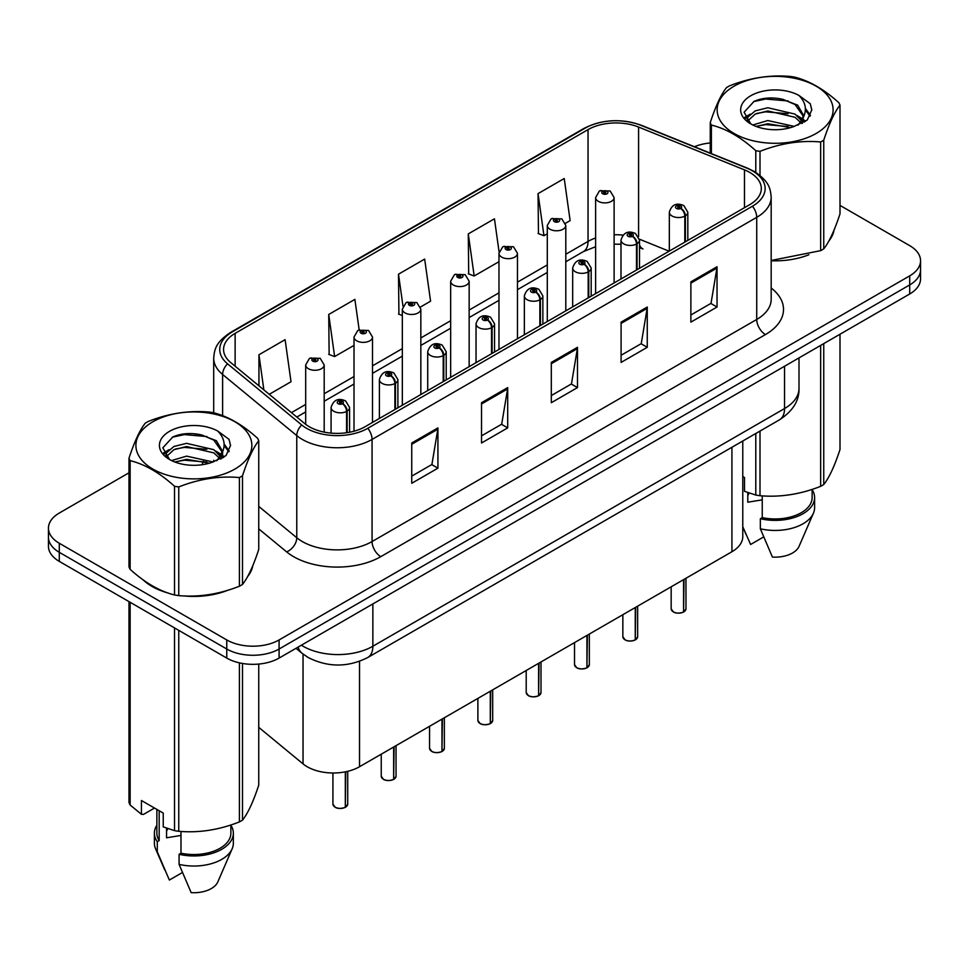 <?xml version="1.0" encoding="UTF-8"?>
<svg xmlns="http://www.w3.org/2000/svg" width="969" height="969" viewBox="0 0 969 969"><rect width="100%" height="100%" fill="white"/><g stroke="black" fill="none" stroke-linecap="round" stroke-linejoin="round"><path stroke-width="1.45" d="M639.504 244.842A22.202 10.393 -68 0 0 643.004 248.936L642.423 248.718M742.775 441.004L742.775 536.62A37.004 21.366 180 0 1 731.934 551.724L359.523 766.733A37.004 21.366 180 0 1 303.043 763.887L258.747 727.356M143.206 579.934A59.206 34.181 0 0 0 152.012 586.415A59.206 34.181 0 0 0 167.807 592.931A59.206 34.181 0 0 1 152.012 586.415A59.206 34.181 0 0 1 143.206 579.934M749.74 172.421A39.475 22.784 180 0 1 761.307 188.531A39.475 22.784 180 0 1 749.74 204.653L365.095 426.723A39.475 22.784 180 0 1 304.847 423.683L230.707 362.551A39.475 22.784 180 0 1 223.56 349.482A39.475 22.784 180 0 1 235.128 333.36L588.038 129.616A39.475 22.784 180 0 1 638.583 127.06L744.471 169.866A39.475 22.784 180 0 1 749.74 172.421M752.453 170.859A43.302 25 0 0 0 746.675 168.061L640.788 125.255A43.302 25 0 0 0 585.324 128.053L232.427 331.798A43.302 25 0 0 0 227.57 363.823L301.71 424.955A43.302 25 0 0 0 367.796 428.286L752.453 206.215A43.302 25 0 0 0 752.453 170.859M128.998 472.787L59.291 513.037A37.004 21.366 0 0 0 48.45 528.153L48.45 546.274A37.004 21.366 0 0 0 59.291 561.378L226.758 658.072L226.758 649.012A37.004 21.366 0 0 0 279.096 649.012L909.709 284.922A37.004 21.366 0 0 0 920.55 269.818A37.004 21.366 0 0 1 909.709 284.922L279.096 649.012A37.004 21.366 0 0 1 226.758 649.012L59.291 552.318L226.758 649.012L226.758 639.94A37.004 21.366 0 0 0 279.096 639.94L909.709 275.85A37.004 21.366 0 0 0 920.55 260.746A37.004 21.366 0 0 0 909.709 245.642L840.002 205.392M48.45 537.214A37.004 21.366 0 0 0 59.291 552.318A37.004 21.366 0 0 1 48.45 537.214M411.752 442.99L411.752 483.277L437.927 468.172L437.927 427.886L411.752 442.99M411.752 476.13L431.908 464.49L437.818 429.219A9.872 5.693 -120 0 0 437.927 427.886M431.738 464.599L437.927 468.172M481.532 402.704L481.532 442.99L507.695 427.886L507.695 387.6L481.532 402.704M481.532 435.844L501.688 424.204L507.599 388.932A9.872 5.693 -120 0 0 507.695 387.6M501.506 424.313L507.695 427.886M690.873 281.846L690.873 322.132L717.036 307.028L717.036 266.741L690.873 281.846M690.873 314.986L711.028 303.345L716.927 268.074A9.872 5.693 -120 0 0 717.036 266.741M710.846 303.454L717.036 307.028M621.093 322.132L621.093 362.418L647.256 347.314L647.256 307.028L621.093 322.132M621.093 355.272L641.248 343.632L647.147 308.36A9.872 5.693 -120 0 0 647.256 307.028M641.066 343.741L647.256 347.314M551.313 362.418L551.313 402.704L577.476 387.6L577.476 347.314L551.313 362.418M551.313 395.558L571.468 383.918L577.379 348.646A9.872 5.693 -120 0 0 577.476 347.314M571.286 384.027L577.476 387.6M771.179 260.758A59.206 34.181 0 0 0 808.873 254.75A59.206 34.181 0 0 1 771.179 260.758M828.858 241.015A59.206 34.181 0 0 0 834.03 230.15A59.206 34.181 0 0 1 828.858 241.015M183.759 595.923A59.206 34.181 0 0 0 227.618 590.327A59.206 34.181 0 0 1 183.759 595.923M247.604 576.591A59.206 34.181 0 0 0 252.776 565.739A59.206 34.181 0 0 1 247.604 576.591M710.253 142.964A37.004 21.366 0 0 0 694.434 146.731M196.344 433.918L195.326 434.5M48.45 528.153A37.004 21.366 0 0 0 59.291 543.258L226.758 639.94M269.237 394.322L291.015 381.75L285.104 339.659L258.941 354.763L258.941 385.832M499.096 251.988L494.444 218.8L468.281 233.904L468.693 273.948M565.472 223.294L570.123 220.605L564.224 178.514L538.049 193.618L538.473 233.662M359.172 329.872L354.884 299.373L328.721 314.477L329.145 354.521M420.51 306.991L430.575 301.177L424.664 259.086L398.501 274.191L398.925 314.235M402.329 315.506L398.501 314.077M398.501 274.191L402.983 306.143M468.281 233.904L474.18 275.995L498.974 261.691M474.18 275.995L468.281 273.791M538.049 193.618L543.96 235.709L547.291 233.795M543.96 235.709L538.049 233.505M328.721 314.477L334.632 356.568L354.012 345.388M334.632 356.568L328.721 354.363M258.941 354.763L263.871 389.901M226.758 658.072A37.004 21.366 0 0 0 279.096 658.072L909.709 293.982A37.004 21.366 0 0 0 920.55 278.878L920.55 260.746M683.52 612.093C679.124 613.498 675.744 613.462 673.394 611.96L671.166 608.823A7.401 4.276 0 0 0 673.334 611.851A7.401 4.276 0 0 0 683.569 611.972L683.399 612.069A7.158 4.13 180 0 1 673.516 611.948M683.569 611.669L684.029 579.389M685.386 241.802L685.386 215.808A6.165 3.719 -122.2 0 0 680.844 208.371A3.089 1.781 0 0 0 680.747 205.912A3.089 1.781 0 0 0 676.386 205.912A3.089 1.781 0 0 0 676.386 208.42A3.089 1.781 0 0 0 680.65 208.48L679.402 207.693A1.235 0.715 180 0 1 678.094 206.506A1.235 0.715 180 0 1 679.475 207.645L680.844 208.371M680.65 208.48A6.165 3.404 62.1 0 1 684.817 216.135A9.254 5.342 180 0 1 672.026 215.978A9.254 5.342 180 0 1 669.325 212.199C671.687 204.616 676.519 202.412 683.835 205.598L687.82 212.199A9.254 5.342 180 0 1 685.386 215.808M684.817 242.129L684.817 216.135M683.569 611.972L683.569 579.656M614.116 282.948L614.116 197.543A9.254 5.342 180 0 1 608.411 202.485A9.254 5.342 180 0 1 598.321 201.322A9.254 5.342 180 0 1 595.62 197.543L599.302 191.123A6.165 3.719 57.8 0 1 602.597 191.305A3.089 1.781 0 0 0 602.682 193.776A3.089 1.781 0 0 0 607.042 193.776A3.089 1.781 0 0 0 607.042 191.256A3.089 1.781 0 0 0 602.779 191.196L604.038 191.983A1.235 0.715 180 0 1 605.334 193.17A1.235 0.715 180 0 1 603.953 192.032L602.597 191.305M604.038 193.037L604.038 191.983M602.779 191.196A6.165 3.404 -117.9 0 0 599.896 190.784A6.165 3.404 -117.9 0 0 599.629 190.954M603.953 192.988L603.953 192.032M635.204 639.988C630.807 641.405 627.428 641.357 625.066 639.855L622.849 636.718A7.401 4.276 0 0 0 625.017 639.746A7.401 4.276 0 0 0 635.252 639.879L635.083 639.964A7.158 4.13 180 0 1 625.187 639.843M635.252 639.564L635.7 607.284M637.069 269.697L637.069 243.703A6.165 3.719 -122.2 0 0 632.527 236.266A3.089 1.781 0 0 0 632.43 233.808A3.089 1.781 0 0 0 628.069 233.808A3.089 1.781 0 0 0 628.069 236.327A3.089 1.781 0 0 0 632.333 236.375L631.085 235.588A1.235 0.715 180 0 1 629.777 234.401A1.235 0.715 180 0 1 631.158 235.54L632.527 236.266M632.333 236.375A6.165 3.404 62.1 0 1 636.5 244.043A9.254 5.342 180 0 1 623.709 243.873A9.254 5.342 180 0 1 620.996 240.106C623.358 232.512 628.203 230.307 635.519 233.505L639.504 240.106A9.254 5.342 180 0 1 637.069 243.703M636.5 270.024L636.5 244.043M635.252 639.879L635.252 607.551M586.875 667.883C582.478 669.3 579.111 669.252 576.749 667.75L574.532 664.625A7.401 4.276 0 0 0 576.7 667.641A7.401 4.276 0 0 0 586.923 667.774L586.766 667.871A7.158 4.13 180 0 1 576.87 667.738M586.923 667.471L587.384 635.179M588.752 297.604L588.752 271.611A6.165 3.719 -122.2 0 0 584.198 264.162A3.089 1.781 0 0 0 584.113 261.703A3.089 1.781 0 0 0 579.753 261.703A3.089 1.781 0 0 0 579.753 264.222A3.089 1.781 0 0 0 584.016 264.271L582.757 263.483A1.235 0.715 180 0 1 581.461 262.308A1.235 0.715 180 0 1 582.841 263.447L584.198 264.162M584.016 264.271A6.165 3.404 62.1 0 1 588.183 271.938A9.254 5.342 180 0 1 575.392 271.78A9.254 5.342 180 0 1 572.679 268.001C575.041 260.407 579.874 258.202 587.19 261.4L591.175 268.001A9.254 5.342 180 0 1 588.752 271.611M588.183 297.931L588.183 271.938M586.923 667.774L586.923 635.446M538.558 695.778C534.161 697.196 530.782 697.159 528.42 695.657L526.203 692.52A7.401 4.276 0 0 0 528.371 695.536A7.401 4.276 0 0 0 538.607 695.669L538.437 695.766A7.158 4.13 180 0 1 528.553 695.645M538.607 695.367L539.067 663.087M540.423 325.499L540.423 299.506A6.165 3.719 -122.2 0 0 535.881 292.069A3.089 1.781 0 0 0 535.784 289.598A3.089 1.781 0 0 0 531.424 289.598A3.089 1.781 0 0 0 531.424 292.117A3.089 1.781 0 0 0 535.687 292.178L534.44 291.39A1.235 0.715 180 0 1 533.132 290.203A1.235 0.715 180 0 1 534.513 291.342L535.881 292.069M535.687 292.178A6.165 3.404 62.1 0 1 539.854 299.833A9.254 5.342 180 0 1 527.063 299.675A9.254 5.342 180 0 1 524.35 295.896C526.724 288.302 531.557 286.109 538.873 289.295L542.858 295.896A9.254 5.342 180 0 1 540.423 299.506M539.854 325.826L539.854 299.833M538.607 695.669L538.607 663.341M490.229 723.686C485.844 725.091 482.465 725.054 480.103 723.552L477.887 720.415A7.401 4.276 0 0 0 480.055 723.443A7.401 4.276 0 0 0 490.29 723.564L490.12 723.661A7.158 4.13 180 0 1 480.224 723.54M490.29 723.262L490.738 690.982M492.107 353.394L492.107 327.401A6.165 3.719 -122.2 0 0 487.564 319.964A3.089 1.781 0 0 0 487.468 317.505A3.089 1.781 0 0 0 483.107 317.505A3.089 1.781 0 0 0 483.107 320.012A3.089 1.781 0 0 0 487.371 320.073L486.123 319.286A1.235 0.715 180 0 1 484.815 318.098A1.235 0.715 180 0 1 486.196 319.237L487.564 319.964M487.371 320.073A6.165 3.404 62.1 0 1 491.537 327.728A9.254 5.342 180 0 1 478.747 327.57A9.254 5.342 180 0 1 476.033 323.791C478.395 316.209 483.24 314.004 490.544 317.19L494.541 323.791A9.254 5.342 180 0 1 492.107 327.401M491.537 353.721L491.537 327.728M490.29 723.564L490.29 691.248M565.799 310.843L565.799 225.45A9.254 5.342 180 0 1 560.082 230.38A9.254 5.342 180 0 1 550.004 229.229A9.254 5.342 180 0 1 547.291 225.45L550.986 219.03A6.165 3.719 57.8 0 1 554.268 219.212A3.089 1.781 0 0 0 554.365 221.671A3.089 1.781 0 0 0 558.725 221.671A3.089 1.781 0 0 0 558.725 219.151A3.089 1.781 0 0 0 554.462 219.103L555.709 219.89A1.235 0.715 180 0 1 557.018 221.065A1.235 0.715 180 0 1 555.637 219.927L554.268 219.212M555.709 220.932L555.709 219.89M554.462 219.103A6.165 3.404 -117.9 0 0 551.579 218.679A6.165 3.404 -117.9 0 0 551.313 218.861M555.637 220.896L555.637 219.927M517.47 338.75L517.47 253.345A9.254 5.342 180 0 1 511.765 258.275A9.254 5.342 180 0 1 501.688 257.124A9.254 5.342 180 0 1 498.974 253.345L502.669 246.925A6.165 3.719 57.8 0 1 505.951 247.107A3.089 1.781 0 0 0 506.048 249.566A3.089 1.781 0 0 0 510.409 249.566A3.089 1.781 0 0 0 510.409 247.047A3.089 1.781 0 0 0 506.145 246.998L507.393 247.785A1.235 0.715 180 0 1 508.701 248.972A1.235 0.715 180 0 1 507.356 248.815L507.32 247.822L505.951 247.107M507.393 248.839L507.393 247.785M506.145 246.998A6.165 3.404 -117.9 0 0 503.262 246.574A6.165 3.404 -117.9 0 0 502.984 246.756M507.356 248.815A1.235 0.715 180 0 1 507.32 247.822M469.153 366.645L469.153 281.24A9.254 5.342 180 0 1 463.448 286.182A9.254 5.342 180 0 1 453.359 285.019A9.254 5.342 180 0 1 450.658 281.24L454.34 274.821A6.165 3.719 57.8 0 1 457.634 275.002A3.089 1.781 0 0 0 457.719 277.461A3.089 1.781 0 0 0 462.08 277.461A3.089 1.781 0 0 0 462.08 274.954A3.089 1.781 0 0 0 457.816 274.893L459.076 275.68A1.235 0.715 180 0 1 460.372 276.868A1.235 0.715 180 0 1 459.027 276.71L457.634 275.002M459.076 276.734L459.076 275.68M457.816 274.893A6.165 3.404 -117.9 0 0 454.933 274.481A6.165 3.404 -117.9 0 0 454.667 274.651M459.027 276.71A1.235 0.715 180 0 1 458.991 275.729M734.127 86.156A57.97 33.467 -0 0 0 734.127 133.492A57.97 33.467 -0 0 0 816.116 133.492A57.97 33.467 -0 0 0 816.116 86.156A57.97 33.467 -0 0 0 734.127 86.156M771.179 260.479L820.658 250.656A66.607 38.457 -0 0 0 822.233 249.784A66.607 38.457 -0 0 0 823.747 248.876C829.137 242.129 834.551 230.452 840.002 213.858L840.002 105.161A66.607 38.457 -0 0 0 838.863 102.726C824.025 89.281 809.224 80.742 794.471 77.096A66.607 38.457 -0 0 0 790.244 76.442C769.943 74.71 749.727 77.835 729.596 85.829A66.607 38.457 -0 0 0 728.022 86.701A66.607 38.457 -0 0 0 726.508 87.61C721.069 94.453 715.655 106.13 710.253 122.627A66.607 38.457 -0 0 0 711.391 125.062L711.391 153.587M755.784 172.385L755.784 150.692C740.946 137.247 726.144 128.707 711.391 125.062M755.784 150.692A66.607 38.457 -0 0 0 759.999 151.346L759.999 175.437M820.658 250.656L820.658 141.971C800.527 140.202 780.311 143.327 759.999 151.346M820.658 141.971A66.607 38.457 -0 0 0 822.233 141.086A66.607 38.457 -0 0 0 823.747 140.178L823.747 248.876M794.314 126.406L767.823 120.544L752.804 124.989M790.619 127.605L767.823 123.741L756.183 126.442M802.598 123.087L802.344 122.409M801.557 120.798L795.064 114.1L767.823 107.753L755.19 110.902L747.886 117.128L746.929 120.519M800.515 122.397L795.064 117.297L767.823 110.95L755.19 114.1L747.511 121.149M798.044 125.158L802.368 119.163L803.325 114.936L797.657 105.149L782.177 99.177C771.627 97.033 762.24 97.772 754.027 101.406L744.095 112.234L750.757 123.826M801.835 123.487L803.325 117.479M803.24 116.195L795.064 104.507L782.916 99.322M750.757 95.749A34.46 19.901 -0 0 0 750.757 123.899A34.46 19.901 -0 0 0 793.841 126.539L807.274 120.011L811.804 109.824L810.254 103.744L798.965 95.459A34.46 19.901 -0 0 0 750.757 95.749M798.965 95.459C806.147 102.75 807.274 110.648 802.368 119.151M710.253 153.126L710.253 122.627M840.002 105.161C834.6 111.907 829.185 123.584 823.747 140.178M788.088 126.527L765.631 124.613L756.692 126.236M804.5 121.997L802.913 120.725M801.969 120.035L800.358 118.993M788.088 113.736L765.631 111.823L756.692 113.446M748.056 116.825L745.427 118.448M810.096 116.207L805.372 109.994M788.185 100.97L765.631 99.032L753.616 101.6M811.804 110.139L810.254 103.744M805.518 121.319L803.204 119.344M802.514 118.824L796.99 115.517M750.236 114.136L744.834 117.273M810.484 115.444L805.36 108.383M152.884 421.745A57.97 33.467 -0 0 0 152.884 469.081A57.97 33.467 -0 0 0 234.873 469.081A57.97 33.467 -0 0 0 234.873 421.745A57.97 33.467 -0 0 0 152.884 421.745M146.767 422.29A66.607 38.457 -0 0 0 145.253 423.187C139.815 430.03 134.4 441.707 128.998 458.204A66.607 38.457 -0 0 0 130.137 460.638L130.137 569.336C144.902 582.732 159.691 591.284 174.529 594.966A66.607 38.457 -0 0 0 178.756 595.62C198.887 597.388 219.103 594.251 239.404 586.233A66.607 38.457 -0 0 0 240.978 585.361A66.607 38.457 -0 0 0 242.492 584.452C247.882 577.706 253.309 566.041 258.747 549.435L258.747 440.75A66.607 38.457 -0 0 0 257.609 438.315C242.771 424.87 227.981 416.319 213.216 412.673A66.607 38.457 -0 0 0 209.001 412.031C188.689 410.287 168.473 413.424 148.342 421.406A66.607 38.457 -0 0 0 146.767 422.29M174.529 594.966L174.529 486.281C159.691 472.836 144.902 464.284 130.137 460.638M174.529 486.281A66.607 38.457 -0 0 0 178.756 486.935L178.756 595.62M239.404 586.233L239.404 477.547C219.273 475.791 199.057 478.916 178.756 486.935M239.404 477.547A66.607 38.457 -0 0 0 240.978 476.675A66.607 38.457 -0 0 0 242.492 475.767L242.492 584.452M128.998 458.204L128.998 566.901A66.607 38.457 -0 0 0 130.137 569.336M213.059 461.983L186.581 456.133L171.549 460.566M209.365 463.182L186.581 459.33L174.929 462.031M221.344 458.676L221.089 457.998M220.302 456.387L213.81 449.677L186.581 443.342L173.935 446.479L166.632 452.717L165.687 456.108M219.26 457.974L213.81 452.874L186.581 446.539L173.935 449.677L166.256 456.726M216.79 460.747L221.114 454.752L222.071 450.524L216.402 440.738L200.922 434.766C190.372 432.61 180.997 433.361 172.773 436.995L162.84 447.823L169.502 459.415M220.581 459.076L222.071 453.056M221.986 451.784L213.81 440.083L201.661 434.899M169.502 431.338A34.46 19.901 -0 0 0 169.502 459.476A34.46 19.901 -0 0 0 212.586 462.116L226.019 455.6L230.549 445.413L229.011 439.32L217.71 431.035A34.46 19.901 -0 0 0 169.502 431.338M217.71 431.035C224.893 438.339 226.019 446.237 221.114 454.727M258.747 440.75C253.345 447.496 247.931 459.173 242.492 475.767M206.833 462.116L184.376 460.19L175.45 461.813M223.245 457.574L221.671 456.314M220.714 455.624L219.115 454.57M206.833 449.325L184.376 447.399L175.45 449.022M166.813 452.402L164.173 454.025M228.841 451.784L224.118 445.57M206.93 436.559L184.376 434.609L172.361 437.189M230.549 445.728L229.011 439.32M224.263 456.908L221.949 454.921M221.259 454.413L215.736 451.106M168.981 449.725L163.579 452.862M229.241 451.033L224.105 443.972M749.207 493.076A27.883 16.098 0 0 0 747.789 495.825M747.789 492.579L747.789 502.196L762.24 499.847M742.775 476.518L744.495 477.499L744.495 491.307L755.784 495.062A66.607 38.457 0 0 0 759.999 495.716C780.142 497.472 800.358 494.347 820.658 486.329A66.607 38.457 0 0 0 823.747 484.548C829.137 477.802 834.551 466.125 840.002 449.531L840.002 334.232M762.24 495.874L762.24 517.616A37.004 21.366 0 0 0 812.131 497.582L812.131 489.381M762.24 517.616L760.338 518.718A39.475 22.784 0 0 0 814.602 497.582A39.475 22.784 0 0 0 812.131 489.66M760.338 518.718L760.338 528.783A39.475 22.784 0 0 0 813.427 513.182A39.475 22.784 0 0 0 814.602 507.659L814.602 497.582M760.338 528.783L772.414 557.066A24.673 14.244 0 0 0 799.062 546.359L813.427 513.182M820.658 486.329L820.658 345.4M823.747 343.62L823.747 484.548M759.999 431.06L759.999 495.716M755.784 495.062L755.784 433.494M763.62 536.959L750.612 544.469L742.775 526.712M167.952 828.665A27.883 16.098 0 0 0 166.547 831.402M166.547 828.168L166.547 837.785L180.985 835.435M154.519 808.049L143.448 814.432L141.426 814.299L141.426 800.503L163.24 813.088L163.24 826.896L174.529 830.651A66.607 38.457 0 0 0 178.756 831.293C198.887 833.061 219.103 829.936 239.404 821.918A66.607 38.457 0 0 0 242.492 820.137C247.882 813.391 253.309 801.714 258.747 785.12L258.747 664.068M180.985 831.45L180.985 853.192A37.004 21.366 0 0 0 230.876 833.17L230.876 824.97M180.985 853.192L179.083 854.295A39.475 22.784 0 0 0 233.347 833.17A39.475 22.784 0 0 0 230.876 825.237M179.083 854.295L179.083 864.372A39.475 22.784 0 0 0 232.172 848.759A39.475 22.784 0 0 0 233.347 843.236L233.347 833.17M179.083 864.372L191.159 892.643A24.673 14.244 0 0 0 217.807 881.947L232.172 848.759M239.404 821.918L239.404 662.857M242.492 663.462L242.492 820.137M178.756 630.359L178.756 831.293M174.529 830.651L174.529 627.924M130.137 602.282L130.137 805.009L141.426 814.299M130.137 805.009A66.607 38.457 0 0 1 128.998 802.574L128.998 601.628M156.869 809.406L156.869 833.17A37.004 21.366 0 0 0 159.182 840.607L159.182 810.75M156.869 825.237A39.475 22.784 0 0 0 154.398 833.17A39.475 22.784 0 0 0 157.281 841.71L159.182 840.607M154.398 833.17L154.398 843.236A39.475 22.784 0 0 0 155.573 848.759A39.475 22.784 0 0 0 157.281 851.775L157.281 841.71M182.366 872.548L169.357 880.058L157.281 851.775M441.912 751.581C437.516 752.998 434.136 752.949 431.786 751.447L429.558 748.31A7.401 4.276 0 0 0 431.726 751.338A7.401 4.276 0 0 0 441.961 751.472L441.791 751.556A7.158 4.13 180 0 1 431.908 751.435M441.961 751.157L442.421 718.877M443.79 381.289L443.79 355.296A6.165 3.719 -122.2 0 0 439.236 347.859A3.089 1.781 0 0 0 439.139 345.4A3.089 1.781 0 0 0 434.778 345.4A3.089 1.781 0 0 0 434.778 347.919A3.089 1.781 0 0 0 439.042 347.968L437.794 347.181A1.235 0.715 180 0 1 436.486 345.994A1.235 0.715 180 0 1 437.879 347.132L439.236 347.859M439.042 347.968A6.165 3.404 62.1 0 1 443.208 355.635A9.254 5.342 180 0 1 430.418 355.466A9.254 5.342 180 0 1 427.717 351.699C430.079 344.104 434.911 341.9 442.227 345.097L446.212 351.699A9.254 5.342 180 0 1 443.79 355.296M443.208 381.616L443.208 355.635M441.961 751.472L441.961 719.143M393.596 779.476C389.199 780.893 385.819 780.844 383.458 779.342L381.241 776.217A7.401 4.276 0 0 0 383.409 779.233A7.401 4.276 0 0 0 393.644 779.367L393.475 779.464A7.158 4.13 180 0 1 383.579 779.33M393.644 779.064L394.104 746.772M395.461 409.197L395.461 383.203A6.165 3.719 -122.2 0 0 390.919 375.754A3.089 1.781 0 0 0 390.822 373.295A3.089 1.781 0 0 0 386.461 373.295A3.089 1.781 0 0 0 386.461 375.815A3.089 1.781 0 0 0 390.725 375.863L389.477 375.076A1.235 0.715 180 0 1 388.169 373.901A1.235 0.715 180 0 1 389.55 375.039L390.919 375.754M390.725 375.863A6.165 3.404 62.1 0 1 394.892 383.53A9.254 5.342 180 0 1 382.101 383.373A9.254 5.342 180 0 1 379.388 379.594C381.75 371.999 386.595 369.795 393.911 372.992L397.896 379.594A9.254 5.342 180 0 1 395.461 383.203M394.892 409.524L394.892 383.53M393.644 779.367L393.644 747.038M345.267 807.371C340.87 808.788 337.503 808.752 335.141 807.25L332.924 804.113A7.401 4.276 0 0 0 335.092 807.129A7.401 4.276 0 0 0 345.315 807.262L345.158 807.359A7.158 4.13 180 0 1 335.262 807.238M345.315 806.959L345.776 771.76M347.144 432.658L347.144 411.098A6.165 3.719 -122.2 0 0 342.59 403.661A3.089 1.781 0 0 0 342.505 401.19A3.089 1.781 0 0 0 338.145 401.19A3.089 1.781 0 0 0 338.145 403.71A3.089 1.781 0 0 0 342.408 403.77L341.149 402.983A1.235 0.715 180 0 1 339.853 401.796A1.235 0.715 180 0 1 341.233 402.934L342.59 403.661M342.408 403.77A6.165 3.404 62.1 0 1 346.575 411.425A9.254 5.342 180 0 1 333.784 411.268A9.254 5.342 180 0 1 331.071 407.489C333.433 399.894 338.278 397.702 345.582 400.887L349.567 407.489A9.254 5.342 180 0 1 347.144 411.098M346.575 432.743L346.575 411.425M345.315 807.262L345.315 771.845M420.837 394.54L420.837 309.135A9.254 5.342 180 0 1 415.12 314.077A9.254 5.342 180 0 1 405.042 312.914A9.254 5.342 180 0 1 402.329 309.135L406.023 302.716A6.165 3.719 57.8 0 1 409.306 302.897A3.089 1.781 0 0 0 409.402 305.368A3.089 1.781 0 0 0 413.763 305.368A3.089 1.781 0 0 0 413.763 302.849A3.089 1.781 0 0 0 409.499 302.788L410.747 303.576A1.235 0.715 180 0 1 412.055 304.763A1.235 0.715 180 0 1 410.711 304.605L410.747 303.576M409.499 302.788A6.165 3.404 -117.9 0 0 406.617 302.376A6.165 3.404 -117.9 0 0 406.338 302.546M410.674 304.581L409.306 302.897M410.711 304.605A1.235 0.715 180 0 1 410.674 303.624M372.508 422.448L372.508 337.042A9.254 5.342 180 0 1 366.803 341.972A9.254 5.342 180 0 1 356.713 340.822A9.254 5.342 180 0 1 354.012 337.042L357.694 330.623A6.165 3.719 57.8 0 1 360.989 330.804A3.089 1.781 0 0 0 361.086 333.263A3.089 1.781 0 0 0 365.446 333.263A3.089 1.781 0 0 0 365.446 330.744A3.089 1.781 0 0 0 361.183 330.695L362.43 331.483A1.235 0.715 180 0 1 363.726 332.658A1.235 0.715 180 0 1 362.345 331.519L360.989 330.804M362.43 332.524L362.43 331.483M361.183 330.695A6.165 3.404 -117.9 0 0 358.288 330.272A6.165 3.404 -117.9 0 0 358.021 330.453M362.345 332.488L362.345 331.519M324.191 432.126L324.191 364.938A9.254 5.342 180 0 1 318.474 369.867A9.254 5.342 180 0 1 308.396 368.717A9.254 5.342 180 0 1 305.683 364.938L309.377 358.518A6.165 3.719 57.8 0 1 312.66 358.7A3.089 1.781 0 0 0 312.757 361.158A3.089 1.781 0 0 0 317.117 361.158A3.089 1.781 0 0 0 317.117 358.639A3.089 1.781 0 0 0 312.854 358.591L314.101 359.378A1.235 0.715 180 0 1 315.409 360.565A1.235 0.715 180 0 1 314.065 360.407L314.101 359.378M312.854 358.591A6.165 3.404 -117.9 0 0 309.971 358.167A6.165 3.404 -117.9 0 0 309.705 358.348M314.029 360.383L314.029 359.414L312.66 358.7M314.065 360.407A1.235 0.715 180 0 1 314.029 359.414M731.934 447.266L731.934 551.724M303.043 654.087L303.043 763.887M359.523 661.342L359.523 766.733M771.179 288.023A61.677 35.611 180 0 1 765.449 334.571L380.793 556.654A12.331 7.122 60 0 1 372.072 541.538L756.728 319.467A49.346 28.489 0 0 0 771.179 299.324L771.179 197.191A49.346 28.489 180 0 1 756.728 217.335A12.331 7.122 -120 0 0 752.453 206.215M380.793 556.654A61.677 35.611 180 0 1 293.571 556.654A61.677 35.611 180 0 1 286.654 551.894L258.747 528.88M301.71 424.955A12.331 8.249 129.5 0 0 296.768 435.614L296.768 537.734A49.346 28.489 0 0 0 302.292 541.538A49.346 28.489 0 0 0 372.072 541.538L372.072 439.417A49.346 28.489 180 0 1 296.768 435.614L222.616 374.482A49.346 28.489 180 0 1 213.701 358.142L213.701 412.806M771.179 197.191C770.391 188.676 769.507 181.578 754.173 171.404L747.68 168.255A12.331 5.778 112 0 0 746.675 168.061M747.68 168.255L641.793 125.449C621.359 118.218 601.967 119.272 583.617 128.598A12.331 7.122 60 0 1 585.324 128.053M232.427 331.798A12.331 7.122 -120 0 0 230.707 332.355C215.336 342.554 214.488 349.639 213.701 358.142M227.57 363.823A12.331 8.249 129.5 0 0 222.616 374.482L222.616 415.689M641.793 125.449A12.331 5.778 112 0 0 640.788 125.255M367.796 428.286A12.331 7.122 60 0 1 372.072 439.417L756.728 217.335L756.728 319.467A12.331 7.122 60 0 0 765.449 334.571M202.133 464.72A61.677 35.611 180 0 1 203.514 461.002M279.096 639.94L279.096 658.072M909.709 275.85L909.709 293.982M59.291 543.258L59.291 561.378M222.616 451.905L222.616 457.949M213.701 460.263A49.346 28.489 0 0 0 213.761 461.777M258.747 506.387L296.768 537.734A12.331 8.249 -50.5 0 1 286.654 551.894M235.128 333.36L235.128 366.197M744.471 169.866L744.471 207.693M638.583 127.06L638.583 236.581M669.119 251.201L639.443 239.198M622.982 235.104A39.475 22.784 0 0 0 614.116 234.764M595.62 237.986A39.475 22.784 0 0 0 588.038 241.414L565.799 254.253M588.038 129.616L588.038 241.414A22.202 12.815 60 0 1 583.435 251.577L565.799 261.763M547.291 264.937L517.47 282.149M498.974 292.832L469.153 310.044M450.658 320.727L420.837 337.939M402.329 348.622L372.508 365.846M354.012 376.529L324.191 393.741M305.683 404.424L291.451 412.637M551.313 363.702L577.379 348.646M621.093 323.416L647.147 308.36M690.873 283.13L716.927 268.074M481.532 403.988L507.599 388.932M411.752 444.274L437.818 429.219M301.371 645.209A49.346 28.489 0 0 0 303.079 646.238A49.346 28.489 0 0 0 372.859 646.238L784.551 408.555A49.346 28.489 0 0 0 799.001 388.412C799.364 400.645 792.836 411.122 779.439 419.843L367.748 657.527A24.673 14.244 60 0 0 372.859 646.238L372.859 603.941M784.551 366.246L784.551 408.555A24.673 14.244 60 0 1 779.439 419.843M298.149 647.062A24.673 16.497 129.5 0 0 302.062 653.3L296.005 648.309M684.029 611.705A7.401 4.276 0 0 0 685.967 608.823L685.967 578.263M635.7 639.613A7.401 4.276 0 0 0 637.65 636.718L637.65 606.158M587.384 667.508A7.401 4.276 0 0 0 589.334 664.625L589.334 634.065M539.067 695.403A7.401 4.276 0 0 0 541.005 692.52L541.005 661.96M490.738 723.31A7.401 4.276 0 0 0 492.688 720.415L492.688 689.855M442.421 751.205A7.401 4.276 0 0 0 444.359 748.31L444.359 717.75M394.104 779.1A7.401 4.276 0 0 0 396.042 776.217L396.042 745.658M345.776 806.995A7.401 4.276 0 0 0 347.726 804.113L347.726 771.324M583.617 128.598L230.707 332.355M643.004 248.936L639.504 247.664M620.996 244.273L614.116 244.14M595.62 246.707L583.435 251.577M547.291 272.446L517.47 289.658M498.974 300.342L469.153 317.553M450.658 328.237L420.837 345.448M402.329 356.132L372.508 373.356M354.012 384.039L324.191 401.251M305.683 411.934L296.805 417.058M367.748 657.527C347.895 667.508 328.043 667.508 308.19 657.527L302.062 653.3M799.001 388.412L799.001 357.9M671.166 608.823L671.166 586.814M669.325 251.08L669.325 212.199M687.82 240.397L687.82 212.199M685.967 608.823L683.981 611.827M614.116 197.543L610.131 190.954L599.896 190.784M595.62 293.631L595.62 197.543M622.849 636.718L622.849 614.709M620.996 278.975L620.996 240.106M639.504 268.292L639.504 240.106M637.65 636.718L635.652 639.722M574.532 664.625L574.532 642.604M572.679 306.882L572.679 268.001M591.175 296.199L591.175 268.001M589.334 664.625L587.335 667.617M526.203 692.52L526.203 670.5M524.35 334.777L524.35 295.896M542.858 324.094L542.858 295.896M541.005 692.52L539.018 695.524M477.887 720.415L477.887 698.407M476.033 362.672L476.033 323.791M494.541 351.989L494.541 323.791M492.688 720.415L490.689 723.419M565.799 225.45L561.814 218.849L551.579 218.679M547.291 321.526L547.291 225.45M517.47 253.345L513.485 246.744L503.262 246.574M498.974 349.434L498.974 253.345M469.153 281.24L465.168 274.639L454.933 274.481M450.658 377.329L450.658 281.24M746.057 534.5L742.775 526.918M164.803 870.077L155.573 848.759M429.558 748.31L429.558 726.302M427.717 390.568L427.717 351.699M446.212 379.884L446.212 351.699M444.359 748.31L442.373 751.314M381.241 776.217L381.241 754.197M379.388 418.475L379.388 379.594M397.896 407.792L397.896 379.594M396.042 776.217L394.044 779.209M332.924 804.113L332.924 772.996M331.071 433.131L331.071 407.489M349.567 432.247L349.567 407.489M347.726 804.113L345.727 807.116M420.837 309.135L416.852 302.546L406.617 302.376M402.329 405.224L402.329 309.135M372.508 337.042L368.523 330.441L358.288 330.272M354.012 431.229L354.012 337.042M324.191 364.938L320.206 358.336L309.971 358.167M305.683 424.349L305.683 364.938"/></g></svg>
